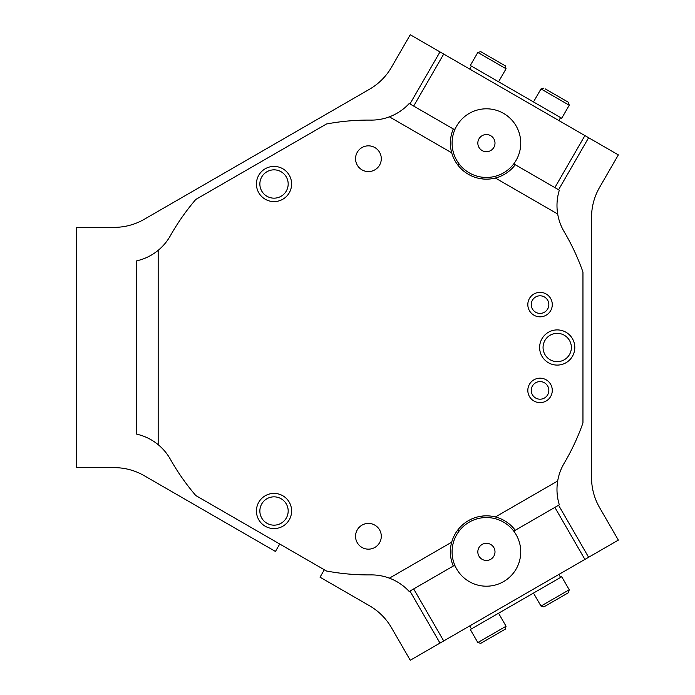 <?xml version="1.0" encoding="UTF-8"?>
<svg xmlns="http://www.w3.org/2000/svg" width="695" height="695" viewBox="0 0 695 695"><rect width="100%" height="100%" fill="white"/><g stroke="black" fill="none" stroke-linecap="round" stroke-linejoin="round"><path stroke-width="1.04" d="M482.573 177.234L481.644 178.85M457.866 165.123L458.796 163.507M515.012 162.117A34.324 34.324 0 0 1 513.996 164.003L554.871 187.607L584.903 135.586L588.622 137.732L558.589 189.752M409.954 103.937L439.987 51.916L584.903 135.586M443.705 54.062L413.664 106.083L454.539 129.678A34.324 34.324 0 0 1 455.677 127.854M558.589 505.248L588.622 557.268L584.903 559.414L554.871 507.393L513.996 530.997A34.324 34.324 0 0 1 515.012 532.883M584.903 559.414L439.987 643.084L409.954 591.063M455.677 567.146A34.324 34.324 0 0 1 454.539 565.322L413.664 588.917L443.705 640.938M531.249 304.592A8.792 8.792 0 0 0 540.05 313.393A8.792 8.792 0 0 0 548.841 304.592A8.792 8.792 0 0 0 540.05 295.801A8.792 8.792 0 0 0 531.249 304.592M531.249 390.408A8.792 8.792 0 0 0 540.05 399.199A8.792 8.792 0 0 0 548.841 390.408A8.792 8.792 0 0 0 540.05 381.607A8.792 8.792 0 0 0 531.249 390.408M574.8 347.5A17.592 17.592 0 0 1 557.216 365.092A17.592 17.592 0 0 1 539.624 347.5A17.592 17.592 0 0 1 557.216 329.908A17.592 17.592 0 0 1 574.8 347.5M543.056 347.5A14.161 14.161 0 0 0 557.216 361.661A14.161 14.161 0 0 0 571.368 347.5A14.161 14.161 0 0 0 557.216 333.339A14.161 14.161 0 0 0 543.056 347.5M274.021 198.162A14.161 14.161 0 0 0 288.182 184.001A14.161 14.161 0 0 0 274.021 169.841A14.161 14.161 0 0 0 259.861 184.001A14.161 14.161 0 0 0 274.021 198.162M291.613 184.001A17.592 17.592 0 0 1 274.021 201.593A17.592 17.592 0 0 1 256.429 184.001A17.592 17.592 0 0 1 274.021 166.409A17.592 17.592 0 0 1 291.613 184.001M274.021 525.159A14.161 14.161 0 0 0 288.182 510.999A14.161 14.161 0 0 0 274.021 496.838A14.161 14.161 0 0 0 259.861 510.999A14.161 14.161 0 0 0 274.021 525.159M291.613 510.999A17.592 17.592 0 0 1 274.021 528.591A17.592 17.592 0 0 1 256.429 510.999A17.592 17.592 0 0 1 274.021 493.407A17.592 17.592 0 0 1 291.613 510.999M453.279 566.051A36.044 36.044 0 0 1 451.698 542.187L389.4 578.162A51.491 51.491 0 0 1 409.216 591.488L453.279 566.051M451.698 152.813L389.4 116.838A51.491 51.491 0 0 0 409.216 103.512L453.279 128.949A36.044 36.044 0 0 0 515.264 164.732L559.327 190.178A51.491 51.491 0 0 0 564.158 231.73A227.413 227.413 0 0 1 582.957 272.075L582.957 422.925A227.413 227.413 0 0 1 564.158 463.27A51.491 51.491 0 0 0 557.685 480.992L495.387 516.967A36.044 36.044 0 0 1 515.264 530.268L559.327 504.822A51.491 51.491 0 0 1 557.685 480.992M552.282 390.408A12.232 12.232 0 0 1 540.05 402.64A12.232 12.232 0 0 1 527.818 390.408A12.232 12.232 0 0 1 540.05 378.176A12.232 12.232 0 0 1 552.282 390.408M552.282 304.592A12.232 12.232 0 0 1 540.05 316.824A12.232 12.232 0 0 1 527.818 304.592A12.232 12.232 0 0 1 540.05 292.36A12.232 12.232 0 0 1 552.282 304.592M355.545 158.712A12.875 12.875 0 0 0 368.419 171.578A12.875 12.875 0 0 0 381.294 158.712A12.875 12.875 0 0 0 368.419 145.837A12.875 12.875 0 0 0 355.545 158.712M355.545 536.288A12.875 12.875 0 0 0 368.419 549.163A12.875 12.875 0 0 0 381.294 536.288A12.875 12.875 0 0 0 368.419 523.422A12.875 12.875 0 0 0 355.545 536.288M279.729 544.02L275.437 551.456L144.213 475.684A60.074 60.074 0 0 0 114.18 467.639L76.65 467.639L76.65 227.361L114.18 227.361A60.074 60.074 0 0 0 144.213 219.316L369.505 89.238A60.074 60.074 0 0 0 391.493 67.25L410.259 34.75L439.987 51.916M389.4 116.838A51.491 51.491 0 0 1 370.809 120.105A227.413 227.413 0 0 0 326.468 123.997L195.834 199.422A227.413 227.413 0 0 0 170.292 235.866A51.491 51.491 0 0 1 136.724 260.834L136.724 434.166A51.491 51.491 0 0 1 170.292 459.134A227.413 227.413 0 0 0 195.834 495.578L326.468 571.003A227.413 227.413 0 0 0 370.809 574.895A51.491 51.491 0 0 1 389.4 578.162M324.322 569.761L320.03 577.197L369.505 605.762A60.074 60.074 0 0 1 391.493 627.75L410.259 660.25L439.987 643.084M588.622 137.732L618.35 154.889L599.585 187.389A60.074 60.074 0 0 0 591.541 217.422L591.541 477.578A60.074 60.074 0 0 0 599.585 507.611L618.35 540.111L588.622 557.268M451.698 542.187A36.044 36.044 0 0 1 495.387 516.967M495.387 178.033L557.685 214.008M158.173 444.661L158.173 250.339M492.755 148.912A8.583 8.583 0 0 0 492.199 136.785A8.583 8.583 0 0 0 480.071 137.341A8.583 8.583 0 0 0 480.636 149.468A8.583 8.583 0 0 0 492.755 148.912M461.054 120A34.324 34.324 0 0 1 509.548 117.768A34.324 34.324 0 0 1 511.781 166.253A34.324 34.324 0 0 1 463.287 168.485A34.324 34.324 0 0 1 461.054 120M494.996 551.778A8.583 8.583 0 0 0 486.326 543.29A8.583 8.583 0 0 0 477.83 551.969A8.583 8.583 0 0 0 486.509 560.457A8.583 8.583 0 0 0 494.996 551.778M452.089 552.238A34.324 34.324 0 0 1 486.048 517.549A34.324 34.324 0 0 1 520.737 551.509A34.324 34.324 0 0 1 486.787 586.198A34.324 34.324 0 0 1 452.089 552.238M458.796 531.493L457.866 529.877M481.644 516.15L482.573 517.766M558.893 574.435L560.613 577.406L561.725 576.763L569.231 589.768L568.449 592.705L543.924 606.857L540.997 606.075L569.231 589.768M469.716 625.926L471.427 628.897L560.613 577.406M487.577 639.391L505.282 629.175L480.758 643.335L477.821 642.545L506.064 626.238L505.282 629.175M482.156 642.519L487.317 639.539M477.821 642.545L470.315 629.54L471.427 628.897M561.777 596.553L550.596 603.008M469.716 69.074L471.427 66.103L470.315 65.46L477.821 52.455L480.758 51.665L505.282 65.825L506.064 68.762L477.821 52.455M558.893 120.565L560.613 117.594L471.427 66.103M545.332 88.951L568.449 102.295L569.231 105.232L540.997 88.925L543.924 88.143M569.231 105.232L561.725 118.237L560.613 117.594M503.606 64.861L492.99 58.727M487.43 55.522L480.758 51.665M498.558 613.233L506.064 626.238M533.482 593.07L540.997 606.075M533.482 101.93L540.997 88.925M498.558 81.767L506.064 68.762"/></g></svg>
